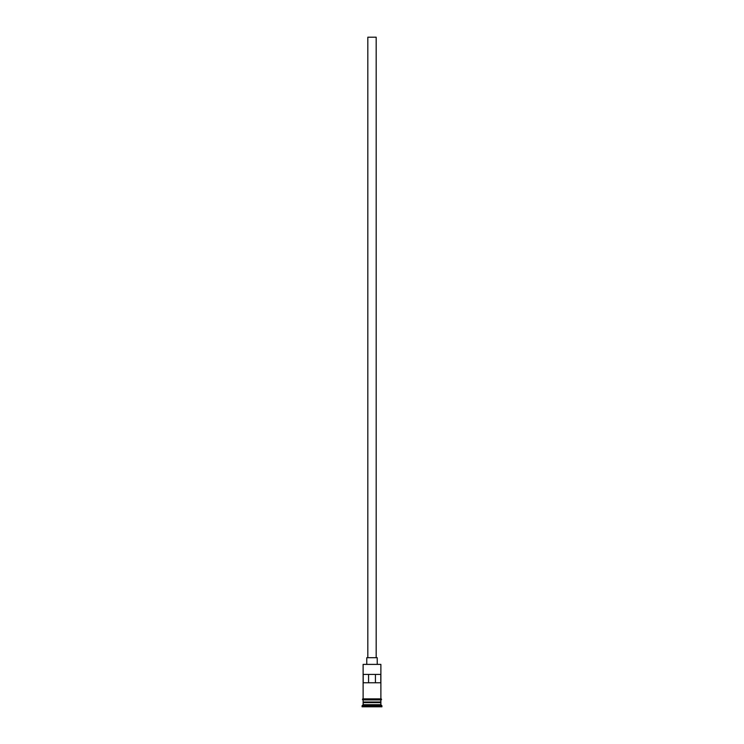 <?xml version="1.0" encoding="UTF-8"?>
<svg xmlns="http://www.w3.org/2000/svg" width="744" height="744" viewBox="0 0 744 744"><rect width="100%" height="100%" fill="white"/><g stroke="black" fill="none" stroke-linecap="round" stroke-linejoin="round"><path stroke-width="1.12" d="M380.882 664.392L363.118 664.392L380.882 664.392L363.118 664.392L363.118 698.858L363.118 664.392L380.882 664.392L380.882 698.858L380.882 664.392M376.176 657.705L376.176 37.2L367.824 37.2L367.824 657.705L367.824 37.2L376.176 37.2L376.176 657.705M377.227 663.974L377.227 657.705L366.773 657.705L366.773 663.974L366.773 657.705L377.227 657.705L377.227 663.974M380.882 702.624L380.882 699.909L380.668 702.206L363.332 702.206L363.118 704.707L362.077 705.758L381.923 705.758L380.882 704.707L363.118 704.707L380.882 704.707L380.882 702.624L363.332 702.41L380.668 702.41L380.882 704.707L381.923 705.758L362.077 705.758L362.077 706.8L381.923 706.8L381.923 705.758L381.923 706.8L362.077 706.8L363.118 704.707L363.118 702.624L380.882 702.624M363.118 701.992L380.882 701.992L363.118 701.992L363.118 699.909L363.118 701.992M363.212 674.417L380.788 674.417L380.788 682.778L363.212 682.778L363.212 674.417L380.788 674.417L380.788 682.778L363.212 682.778L363.212 674.417M380.984 698.858L363.016 698.858A0.521 0.521 0 0 0 362.495 699.379A0.521 0.521 0 0 0 363.016 699.909L380.984 699.909A0.521 0.521 0 0 0 381.505 699.379A0.521 0.521 0 0 0 380.984 698.858A0.521 0.521 0 0 1 381.505 699.379A0.521 0.521 0 0 1 380.984 699.909L363.016 699.909A0.521 0.521 0 0 1 362.495 699.379A0.521 0.521 0 0 1 363.016 698.858L380.984 698.858M368.568 674.417L368.568 682.778L368.568 674.417M380.668 702.206L363.332 702.41L380.668 702.206M375.432 682.778L375.432 674.417L375.432 682.778"/></g></svg>
